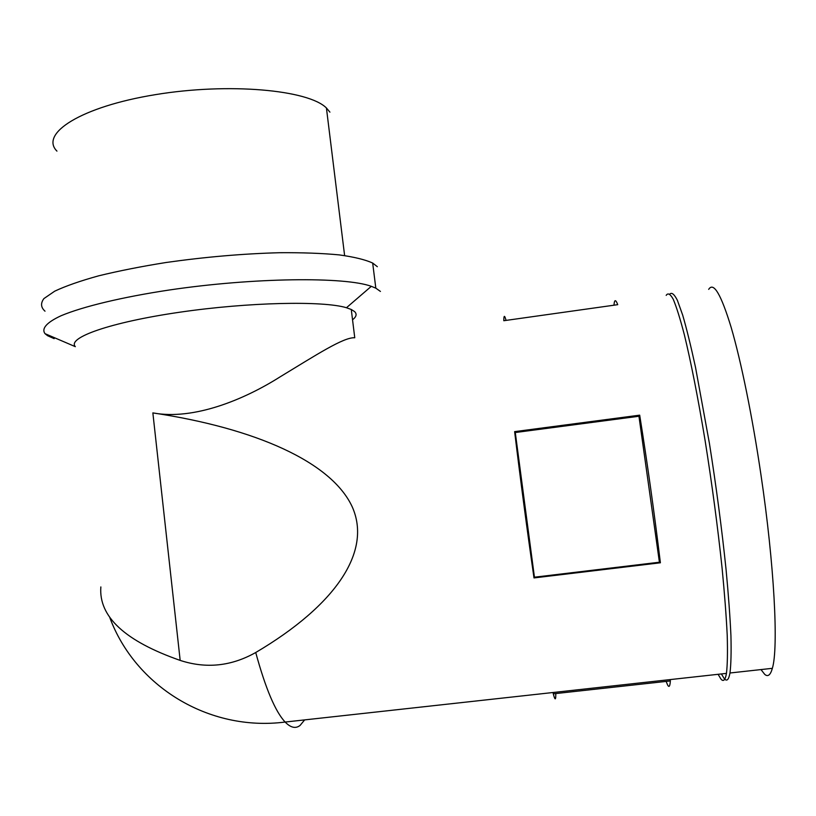 <?xml version="1.0" encoding="UTF-8"?>
<svg xmlns="http://www.w3.org/2000/svg" width="816" height="816" viewBox="0 0 816 816"><rect width="100%" height="100%" fill="white"/><g stroke="black" fill="none" stroke-linecap="round" stroke-linejoin="round"><path stroke-width="1.22" d="M180.173 660.399C206.122 668.896 231.305 666.264 255.724 652.514C335.519 605.421 372.28 551.565 352.186 506.746C331.469 462.019 255.796 428.349 152.857 412.896L180.173 660.399C125.021 641.131 98.583 616.641 100.847 586.928M613.948 305.204L614.264 302.695C614.866 299.503 616.029 300.166 617.732 304.674L503.798 320.719C503.829 316.016 504.339 315.129 505.359 318.056L506.073 320.402M666.182 295.372C667.937 292.658 670.273 293.933 673.21 299.207C676.464 306.908 680.187 318.77 684.359 334.795C690.887 361.631 698.088 398.177 705.044 440.181C712.011 484.021 717.682 526.585 722.068 567.875C724.557 593.599 726.281 616.08 727.219 635.317C727.709 652.27 727.454 664.958 726.454 673.384C725.291 680.054 723.486 681.992 721.028 679.177L718.09 674.312M666.131 681.411L667.641 685.042C669.089 687.715 669.987 686.348 670.344 680.942L553.289 693.835C554.635 699.006 555.441 700.179 555.706 697.343L555.808 693.559M669.905 294.015C671.823 292.189 674.322 294.29 677.392 300.329L682.686 315.119C686.664 328.817 690.938 346.239 695.528 367.414L709.441 443.516C716.305 486.968 721.844 528.941 726.056 569.456C728.443 594.691 730.065 616.733 730.932 635.603C731.34 652.219 731.024 664.683 729.973 672.996C728.821 679.361 727.076 681.421 724.741 679.177M724.373 678.81L721.385 673.945M760.991 669.579L764.735 674.373C767.927 677.117 770.467 675.097 772.354 668.324C778.637 648.108 774.364 564.825 760.92 474.555C752.332 416.252 741.061 361.284 731.218 327.583C721.069 294.301 713.561 281.561 708.686 289.374M54.152 338.65L47.573 335.702L45.013 333.662L75.337 346.667C66.759 337.773 110.466 322.249 179.724 312.222C248.849 302.124 323.411 300.645 346.453 307.734L351.268 309.478L354.756 337.763C343.72 336.998 315.914 355.144 280.051 376.89C244.953 399.146 193.984 420.628 152.857 412.896M351.268 309.478L354.542 311.549C357.112 314.017 356.449 316.761 352.543 319.78M329.919 112.149L326.42 107.977C308.54 89.933 229.133 82.426 155.213 94.676C81.121 106.723 39.392 133.579 56.947 151.123M45.013 311.182C40.831 307.459 40.463 303.256 43.911 298.585L54.733 291.169C65.708 286.008 80.376 280.888 98.736 275.808C118.952 270.881 141.443 266.434 166.229 262.477C205.265 256.948 243.056 253.694 279.623 252.715C302.348 252.552 322.198 253.276 339.16 254.888C354.093 256.948 365.262 259.672 372.677 263.048L377.339 266.699M534.439 577.198L515.284 432.531L638.948 416.252L659.41 562.224L534.439 577.198L534.001 577.922C526.912 528.625 520.455 479.869 514.631 431.633L515.284 432.531M638.948 416.252L639.693 415.16L514.631 431.633M553.115 692.498L553.289 693.835M670.15 679.595L670.344 680.942M659.41 562.224L660.389 562.785L534.001 577.922M660.389 562.785C654.32 512.856 647.425 463.641 639.693 415.16M45.013 333.662C41.31 328.634 46.512 322.463 61.169 315.7C82.855 306.602 122.114 297.116 169.32 289.996C254.123 277.43 345.046 276.644 371.321 286.324L375.819 288.16L380.429 291.434M255.724 652.514C265.577 688.551 275.39 711.725 285.141 722.048C290.71 727.76 295.688 728.882 300.084 725.424L304.643 719.906M772.354 668.324L729.973 672.996M109.793 617.549C135.017 685.807 208.284 731.921 285.141 722.048L726.454 673.384M47.471 334.713L47.573 335.702M372.677 263.048L375.819 288.16M346.453 307.734L371.321 286.324M326.42 107.977L344.617 255.571"/></g></svg>
